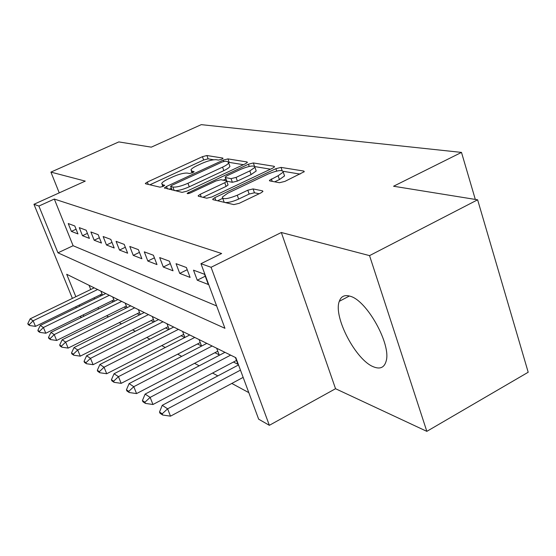 <?xml version="1.0" encoding="UTF-8"?>
<svg xmlns="http://www.w3.org/2000/svg" width="556" height="556" viewBox="0 0 556 556"><rect width="100%" height="100%" fill="white"/><g stroke="black" fill="none" stroke-linecap="round" stroke-linejoin="round"><path stroke-width="0.83" d="M221.712 159.245L223.025 158.349L222.796 158.071L206.908 155.52L202.447 156.674L147.375 182.027L145.331 183.431L145.575 183.772L160.01 187.177L163.235 186.371L164.673 185.377L162.554 184.661L161.713 183.459C162.373 182.208 164.534 180.714 168.197 178.983L172.902 176.808C179.22 174.063 184.085 172.833 187.497 173.111L189.506 173.507L192.73 172.687L194.107 171.741L191.876 171.081L190.944 169.858C191.598 168.663 193.662 167.245 197.137 165.605L201.758 163.471C207.986 160.767 212.865 159.516 216.381 159.725L218.48 160.072L221.712 159.245M350.099 296.216C344.644 294.59 341.036 296.292 339.285 301.324C333.1 316.844 356 360.524 373.764 366.925C380.151 369.413 384.259 367.537 386.086 361.303C391.612 344.831 366.849 300.24 350.099 296.216M279.473 182.715L284.901 181.402L304.257 171.686L303.798 171.053L281.044 167.405L275.859 168.683L214.818 197.651L212.712 199.152L213.052 199.694L233.826 204.601L239.233 203.308L260.903 192.911L262.932 191.466L262.529 190.84L253.098 188.922L247.802 190.208L237.273 195.225C227.772 199.055 222.775 199.68 222.275 197.116L227.828 193.161L268.152 174.007C277.715 170.178 282.754 169.552 283.254 172.131L278.118 175.738L269.424 180.339L269.834 180.929L279.473 182.715M477.625 199.806L528.2 372.242L426.834 431.352L369.545 255.621L477.625 199.806L393.565 186.239L461.494 152.407L201.258 124.648L151.301 147.152L118.824 141.912L50.923 172.11L85.263 181.11L33.951 204.288L38.892 206.047L54.314 199.062L221.635 253.508L200.959 263.69L211.071 267.283L269.347 425.319L258.658 419.175L235.848 357.703L66.699 274.275L75.845 296.716M369.545 255.621L281.329 232.498L211.071 267.283M245.502 163.721L247.385 162.415L247.024 161.956L227.953 158.898L223.297 160.086L166.494 186.462L164.43 187.893L182.048 192.383L186.892 191.188L245.502 163.721M253.348 162.964L274.136 166.3L274.546 166.835L272.655 168.162L211.864 196.97L206.749 198.207L198.485 196.261L198.165 195.768L200.264 194.28L224.77 182.729L226.772 181.325L226.431 180.825L220.892 179.727L215.971 180.95L190.771 192.786C188.491 193.71 187.282 193.884 187.129 193.307L248.442 164.201L253.348 162.964L254.46 166.154M50.923 172.11L59.242 192.862M233.464 362.039L237.933 364.284L235.41 357.487M214.908 352.712L219.161 354.853L216.687 348.251M197.477 343.955L201.536 345.992L199.104 339.584M181.082 335.713L184.724 337.541M165.625 327.95L168.788 329.534M151.03 320.61L153.769 321.987M137.228 313.674L139.584 314.856M124.162 307.107L126.163 308.114M111.763 300.879L113.445 301.72M74.789 225.979L68.235 223.54L71.39 231.386L77.979 233.937L74.789 225.979M86.166 230.212L79.272 227.647L82.483 235.688L89.419 238.378L86.166 230.212M98.162 234.674L90.892 231.97L94.166 240.22L101.47 243.048L98.162 234.674M110.825 239.393L103.145 236.529L106.481 244.994L114.195 247.983L110.825 239.393M124.21 244.376L116.086 241.353L119.484 250.04L127.644 253.202L124.21 244.376M138.381 249.651L129.777 246.447L133.245 255.371L141.884 258.728L138.381 249.651M153.414 255.246L144.289 251.847L147.82 261.028L156.987 264.58L153.414 255.246M169.385 261.188L159.683 257.581L163.29 267.026L173.034 270.8L169.385 261.188M186.392 267.519L176.057 263.676L179.734 273.399L190.103 277.423L186.392 267.519M204.525 274.268L193.502 270.167L197.248 280.196L208.319 284.491L204.525 274.268M54.314 199.062L73.107 245.724L216.638 305.946M106.592 315.787L108.531 316.837M119.255 322.633L121.535 323.863M132.627 329.854L135.282 331.286M146.77 337.499L149.842 339.153M161.754 345.596L165.285 347.5M177.663 354.186L181.701 356.368M194.565 363.318L199.187 365.813M212.58 373.055L217.841 375.891M231.803 383.438L248.803 392.626M89.05 285.297L90.739 289.502M94.096 297.828L94.562 298.982M98.037 307.607L98.6 309.011M99.983 294.958L101.38 295.66M102.471 295.132L100.872 291.129M114.425 301.241L112.729 296.974M127.011 307.69L125.211 303.131M140.293 314.508L138.374 309.629M154.318 321.715L152.281 316.489M158.224 319.749L158.064 319.339M169.156 329.354L166.988 323.738M173.298 327.248L173.111 326.761M184.884 337.464L182.57 331.425M189.283 335.205L189.068 334.629M206.262 343.664L206.005 342.982M224.325 352.664L224.033 351.872M475.317 199.43L461.494 152.407M281.329 232.498L335.546 388.713L426.834 431.352M335.546 388.713L269.347 425.319M81.551 317.386L79.967 316.475M38.892 206.047L57.956 252.827L224.937 328.297L200.959 263.69M76.29 307.892L75.811 306.731M72.398 298.384L33.951 204.288M79.244 305.063L79.716 306.224M83.24 314.87L83.81 316.274M73.107 245.724L57.956 252.827M71.39 231.386L76.082 229.204M82.483 235.688L87.431 233.374M94.166 240.22L99.385 237.76M106.481 244.994L111.999 242.381M119.484 250.04L125.329 247.253M133.245 255.371L139.445 252.396M147.82 261.028L154.408 257.838M163.29 267.026L170.303 263.6M179.734 273.399L187.212 269.716M197.248 280.196L205.247 276.221M213.706 159.78L208.104 158.849L203.642 159.996L149.905 184.794M171.338 188.282L169.1 189.325M243.403 164.701L228.787 162.317M225.319 161.198L222.046 162.032L172.033 185.28L170.595 186.274L172.888 187.038C176.349 187.4 181.381 186.142 187.97 183.271L222.574 167.134C225.965 165.521 227.995 164.124 228.676 162.936L227.599 161.574L225.319 161.198M170.685 186.524L171.957 189.999M174.563 190.611C178.184 190.791 183.084 189.52 189.269 186.802L187.97 183.271M229.489 165.236L229.913 166.425C229.239 167.62 227.209 169.024 223.825 170.643L189.269 186.802M255.044 166.633L270.48 169.191M202.989 197.317L226.083 186.406L228.085 184.988L227.925 184.55M223.29 180.207L225.833 179.004M249.825 170.921L254.947 167.349C254.384 165.09 249.644 165.751 240.713 169.33L227.119 175.71L225.152 177.093L225.493 177.566L231.067 178.643L236.064 177.406L249.825 170.921L251.103 174.577L256.212 170.991L255.802 169.816M225.298 177.51L226.403 180.818M251.103 174.577L237.363 181.075L232.366 182.298L226.82 181.2M284.074 174.535L284.554 175.932L279.432 179.56L274.692 181.826M222.754 198.464L224.242 202.335M224.999 202.516C228.53 202.711 233.082 201.564 238.642 199.076L237.273 195.225M259.152 193.759L254.446 192.779L249.151 194.051L238.642 199.076M222.595 198.388L217.591 200.765M300.108 174.104L283.414 171.338M94.186 287.834L30.156 318.838L33.131 320.791L97.592 289.516M29.28 324.607L27.8 323.62L28.189 324.544L29.67 325.538L29.28 324.607L33.131 320.791L35.487 326.372L102.005 293.971M30.156 318.838L27.8 323.62M29.67 325.538L35.487 326.372M105.744 293.533L40.261 325.455L43.403 327.512L109.33 295.299M39.427 331.425L37.871 330.375L38.274 331.327L39.83 332.377L39.427 331.425L43.403 327.512L45.8 333.232L113.869 299.844M40.261 325.455L37.871 330.375M39.83 332.377L45.8 333.232M117.907 299.531L50.916 332.425L54.224 334.594L121.681 301.394M50.13 338.604L48.483 337.499L48.893 338.472L50.533 339.577L50.13 338.604L54.224 334.594L56.67 340.46L126.351 306.022M50.916 332.425L48.483 337.499M50.533 339.577L56.67 340.46M130.729 305.856L62.154 339.785L65.643 342.072L134.705 307.815M61.417 346.18L59.687 345.012L60.104 346.013L61.834 347.18L61.417 346.18L65.643 342.072L68.145 348.091L139.521 312.535M62.154 339.785L59.687 345.012M61.834 347.18L68.145 348.091M144.254 312.528L74.024 347.556L77.715 349.974L148.459 314.599M73.35 354.186L71.522 352.956L71.946 353.977L73.781 355.214L73.35 354.186L77.715 349.974L80.266 356.153L153.421 319.415M74.024 347.556L71.522 352.956M73.781 355.214L80.266 356.153M158.557 319.582L86.583 355.784L90.496 358.342L163.005 321.778M85.985 362.665L84.046 361.365L84.477 362.415L86.423 363.721L85.985 362.665L90.496 358.342L93.102 364.687L168.127 326.678M86.583 355.784L84.046 361.365M86.423 363.721L93.102 364.687M173.694 327.046L99.899 364.5L104.055 367.217L178.413 329.374M99.385 371.658L97.321 370.275L97.766 371.352L99.83 372.742L99.385 371.658L104.055 367.217L106.71 373.736L183.702 334.378M99.899 364.5L97.321 370.275M99.83 372.742L106.71 373.736M189.749 334.969L114.043 373.757L118.456 376.648L194.76 337.436M113.619 381.207L111.429 379.741L111.881 380.846L114.07 382.326L113.619 381.207L118.456 376.648L121.173 383.348L200.23 342.538M114.043 373.757L111.429 379.741M114.07 382.326L121.173 383.348M206.804 343.379L129.082 383.605L133.787 386.684L212.135 346.006M128.763 391.375L126.434 389.805L126.893 390.951L129.228 392.522L128.763 391.375L133.787 386.684L136.561 393.585L217.792 351.204M129.082 383.605L126.434 389.805M129.228 392.522L136.561 393.585M224.958 352.33L145.116 394.1L150.134 397.387L230.636 355.131M144.921 402.217L142.426 400.542L142.899 401.724L145.394 403.399L144.921 402.217L150.134 397.387L152.969 404.497L236.508 360.434M145.116 394.1L142.426 400.542M145.394 403.399L152.969 404.497M238.531 364.945L162.241 405.317L167.613 408.827L240.463 370.136M162.185 413.803L159.516 412.01L160.003 413.226L162.672 415.019L162.185 413.803L167.613 408.827L170.504 416.159L243.153 377.385M162.241 405.317L159.516 412.01M162.672 415.019L170.504 416.159M222.942 158.474L222.796 158.071M164.618 185.468L164.486 185.106M194.037 171.853L193.898 171.47M192.501 172.791L191.876 171.081M163.2 186.385L162.554 184.661M148.271 184.411L147.375 182.027M203.642 159.996L202.447 156.674M208.104 158.849L206.908 155.52M167.412 188.929L166.494 186.462M223.762 161.407L223.297 160.086M229.176 162.345L227.953 158.898M247.253 162.602L247.024 161.956M172.075 190.027L170.789 186.552M174.181 190.52L172.888 187.038M223.825 170.643L222.574 167.134M274.393 167.043L274.136 166.3M201.216 196.9L200.264 194.28M226.083 186.406L224.77 182.729M189.012 193.432L188.595 192.279M249.22 166.432L248.442 164.201M226.688 180.922L225.493 177.566M232.366 182.298L231.067 178.643M237.363 181.075L236.064 177.406M272.218 181.374L271.384 178.956M279.432 179.56L278.118 175.738M249.151 194.051L247.802 190.208M254.446 192.779L253.098 188.922M262.807 191.646L262.529 190.84M215.791 200.341L214.818 197.651M276.68 171.06L275.859 168.683M282.121 170.574L281.044 167.405M304.083 171.908L303.798 171.053M339.285 301.324L349.397 296M192.077 172.965L191.327 170.907M162.859 186.538L162.102 184.509M164.562 188.241L164.43 187.893M229.913 166.425L228.676 162.936M198.332 196.205L198.165 195.768M228.085 184.988L226.772 181.325M256.212 170.991L254.947 167.349M269.611 180.867L269.424 180.339M284.554 175.932L283.254 172.131M212.892 199.646L212.712 199.152"/></g></svg>
